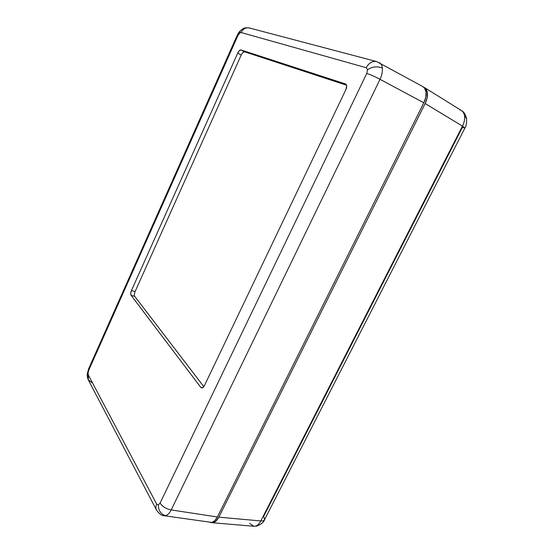 <?xml version="1.0" encoding="UTF-8"?>
<svg xmlns="http://www.w3.org/2000/svg" width="554" height="554" viewBox="0 0 554 554"><rect width="100%" height="100%" fill="white"/><g stroke="black" fill="none" stroke-linecap="round" stroke-linejoin="round"><path stroke-width="0.83" d="M466.586 118.563L464.55 115.779C465.021 118.992 464.321 122.434 462.465 126.104L464.938 127.988L462.334 127.496L263.725 516.266L264.514 519.763C263.967 520.732 262.734 521.127 260.809 520.947L462.465 126.104L425.16 103.55L427.127 97.961L427.376 92.809L425.874 88.896L424.309 87.456C426.019 88.605 427.044 90.385 427.376 92.809C427.82 95.904 427.079 99.485 425.16 103.55L218.851 517.159L425.16 103.55L462.465 126.104C464.321 122.434 465.021 118.992 464.55 115.779C464.127 113.321 463.019 111.534 461.226 110.405M253.864 526.265L256.89 526.058L253.919 526.265L249.667 523.433M211.164 522.547L213.318 522.602L216.289 520.829L218.851 517.159L260.809 520.947L218.851 517.159C217.175 520.331 215.326 522.145 213.318 522.602L211.164 522.547M255.269 526.175C257.437 525.642 259.286 523.897 260.809 520.947C259.286 523.897 257.437 525.642 255.269 526.175M461.434 110.537C463.719 111.645 465.429 114.304 466.579 118.508C466.703 123.431 466.156 126.589 464.938 127.988L462.465 126.104L260.809 520.947C262.734 521.127 263.974 520.732 264.514 519.756C263.912 522.124 261.336 524.236 256.8 526.078L254.016 526.272M459.82 109.775L461.288 110.44C463.04 111.569 464.134 113.348 464.55 115.779L466.565 118.445M91.999 382.641L88.328 379.94L88.079 372.842L88.792 370.12L237.811 35.775L237.022 35.691L237.811 35.775L240.422 30.692L239.46 33.288L241.115 32.527L366.222 67.713L367.579 69.721C372.461 66.528 377.392 66.009 382.371 68.149C382.059 65.469 381.041 63.627 379.317 62.637L379.234 62.588M376.581 61.556C372.302 60.885 368.846 62.934 366.222 67.713L367.579 69.721L366.769 73.426L160.099 503.074L158.312 504.992C158.499 510.816 160.972 514.361 165.715 515.629C167.744 515.012 169.572 513.115 171.207 509.929C166.158 508.925 162.454 506.64 160.099 503.074L158.312 504.992L156.671 504.085L88.328 375.003L88.079 372.842L87.31 373.825L88.079 372.842L88.647 368.756M422.598 86.459L424.544 88.121L426.047 92.033L425.797 97.192L423.831 102.788L217.397 516.986L214.834 520.656L211.87 522.436L210.167 522.491M379.268 62.609C381.02 63.599 382.059 65.441 382.371 68.149C382.675 71.528 381.893 75.254 380.016 79.326L423.831 102.788L380.016 79.326L171.207 509.929L217.397 516.986L423.831 102.788C425.749 98.716 426.483 95.136 426.047 92.033C425.701 89.485 424.593 87.65 422.73 86.535L376.692 61.584C372.378 60.843 368.888 62.886 366.222 67.713L241.115 32.527C243.012 28.884 245.734 27.354 249.286 27.949L250.664 28.469M88.328 379.947L156.443 509.985C155.584 508.253 155.66 506.287 156.671 504.085C155.66 506.28 155.584 508.247 156.436 509.978C159.123 513.835 161.72 515.746 164.233 515.726L211.87 522.436C213.872 521.972 215.721 520.158 217.397 516.986L171.207 509.929C169.572 513.115 167.744 515.012 165.715 515.629C160.972 514.361 158.499 510.816 158.312 504.992L156.671 504.085L88.328 375.003L88.328 379.947C87.303 377.309 86.964 375.259 87.31 373.791L88.633 368.791L88.792 370.12L237.811 35.775L239.46 33.288L241.115 32.527C243.04 28.843 245.796 27.326 249.376 27.97L376.692 61.584M242.901 52.512L244.584 51.813C243.455 51.702 242.34 52.762 241.225 54.991L237.694 53.149C238.809 50.913 239.924 49.846 241.038 49.95L244.584 51.813L346.569 85.205L244.584 51.813L241.038 49.95L345.717 84.063C346.977 85.039 347.039 86.874 345.897 89.582L204.468 385.577C203.595 387.274 202.646 388.042 201.601 387.904L200.742 387.308L202.563 387.772L204.468 385.577L345.897 89.582L346.707 85.967L345.461 83.952L241.038 49.95L239.363 50.663L237.694 53.149L131.464 290.518L130.744 293.308L131.111 295.337L200.742 387.308L131.111 295.337L134.754 296.39L203.81 386.678L134.754 296.39L131.111 295.337C130.509 294.229 130.626 292.623 131.464 290.518L237.694 53.149L241.225 54.991L135.1 291.577L131.464 290.518L135.093 291.584C134.269 293.675 134.151 295.275 134.754 296.39M366.769 73.426L160.099 503.074C162.454 506.64 166.158 508.925 171.207 509.929L380.016 79.326C375.12 76.66 370.702 74.693 366.769 73.426C370.702 74.693 375.12 76.66 380.016 79.326C381.893 75.254 382.675 71.528 382.371 68.149C377.392 66.009 372.461 66.528 367.579 69.721L366.769 73.426M345.461 83.952L345.945 84.222L345.461 83.952M241.225 54.991L135.1 291.577M212.14 522.72L253.905 526.265M424.461 87.553L461.302 110.454M464.938 127.988L264.514 519.756M249.376 27.97C244.21 27.458 243.995 27.984 240.388 30.726C239.238 32.104 239.113 31.626 237.022 35.691L88.633 368.791"/></g></svg>
